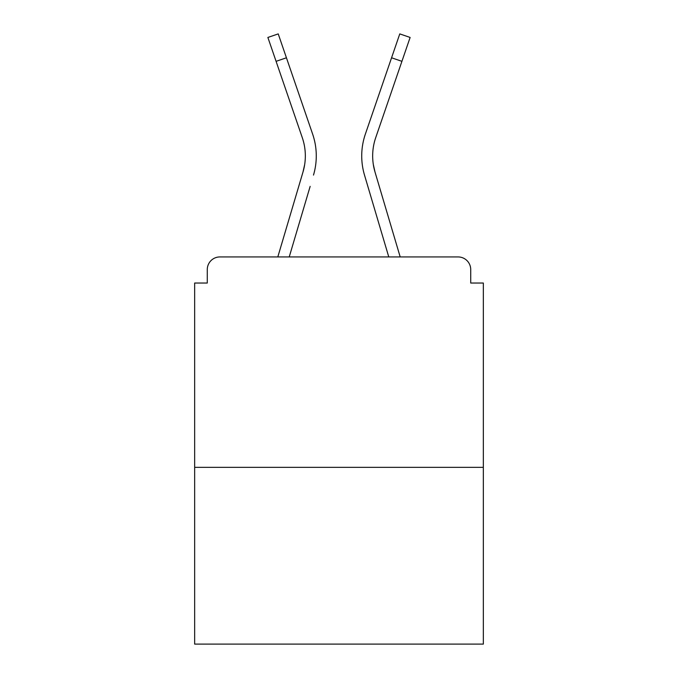 <?xml version="1.0" encoding="UTF-8"?>
<svg xmlns="http://www.w3.org/2000/svg" width="678" height="678" viewBox="0 0 678 678"><rect width="100%" height="100%" fill="white"/><g stroke="black" fill="none" stroke-linecap="round" stroke-linejoin="round"><path stroke-width="1.02" d="M470.718 283.031L470.718 269.564L470.718 283.031L483.346 283.031L483.346 644.1L194.654 644.1L194.654 283.031L207.282 283.031L207.282 269.564L207.282 283.031M483.346 467.354L194.654 467.354M470.718 269.564A12.628 12.628 0 0 0 458.091 256.937L219.909 256.937A12.628 12.628 0 0 0 207.282 269.564M458.091 256.937L400.19 256.937L458.091 256.937L400.19 256.937L374.993 171.975L373.332 164.568L374.993 171.975A56.393 56.393 0 0 1 375.722 137.626A56.393 56.393 0 0 0 372.663 155.94A56.393 56.393 0 0 1 375.722 137.626A56.393 56.393 0 0 0 372.663 155.94A56.393 56.393 0 0 1 375.722 137.626A56.393 56.393 0 0 0 372.663 155.94A56.393 56.393 0 0 1 375.722 137.626A56.393 56.393 0 0 0 372.663 155.94A56.393 56.393 0 0 1 375.722 137.626A56.393 56.393 0 0 0 372.663 155.94A56.393 56.393 0 0 1 375.722 137.626A56.393 56.393 0 0 0 372.663 155.94A56.393 56.393 0 0 1 375.722 137.626A56.393 56.393 0 0 0 372.663 155.94A56.393 56.393 0 0 1 375.722 137.626A56.393 56.393 0 0 0 372.663 155.94A56.393 56.393 0 0 1 375.722 137.626A56.393 56.393 0 0 0 372.663 155.94A56.393 56.393 0 0 1 375.722 137.626A56.393 56.393 0 0 0 372.663 155.94A56.393 56.393 0 0 1 375.722 137.626A56.393 56.393 0 0 0 372.663 155.94A56.393 56.393 0 0 1 375.722 137.626A56.393 56.393 0 0 0 372.663 155.94A56.393 56.393 0 0 1 375.722 137.626A56.393 56.393 0 0 0 372.663 155.94A56.393 56.393 0 0 1 375.722 137.626A56.393 56.393 0 0 0 372.663 155.94A56.393 56.393 0 0 1 375.722 137.626L401.918 61.334L391.57 57.783L399.774 33.9L410.122 37.451L401.918 61.334M276.082 61.334L267.878 37.451L278.226 33.9L286.43 57.783L276.082 61.334L302.278 137.626A56.393 56.393 0 0 1 303.007 171.975L304.668 164.568L303.007 171.975L304.668 164.568L303.007 171.975L304.668 164.568L303.007 171.975L304.668 164.568L303.007 171.975L304.668 164.568L303.007 171.975L304.668 164.568L303.007 171.975L304.668 164.568L303.007 171.975L304.668 164.568L303.007 171.975L304.668 164.568L303.007 171.975L304.668 164.568L303.007 171.975L304.668 164.568L303.007 171.975L304.668 164.568L303.007 171.975L304.668 164.568L303.007 171.975L304.668 164.568L303.007 171.975L304.668 164.568L303.007 171.975L277.811 256.937L299.659 183.272L277.811 256.937L299.659 183.272L277.811 256.937L299.659 183.272L277.811 256.937L299.659 183.272L277.811 256.937L299.659 183.272L277.811 256.937L299.659 183.272L277.811 256.937L299.659 183.272L277.811 256.937L219.909 256.937M289.226 256.937L310.151 186.382M367.849 186.382L364.501 175.085A67.334 67.334 0 0 1 365.374 134.075L391.57 57.783M302.278 137.626A56.393 56.393 0 0 1 305.337 155.94A56.393 56.393 0 0 0 302.278 137.626A56.393 56.393 0 0 1 305.337 155.94A56.393 56.393 0 0 0 302.278 137.626A56.393 56.393 0 0 1 305.337 155.94M313.499 175.085A67.334 67.334 0 0 0 312.626 134.075L286.43 57.783M312.626 134.075L300.913 99.971M388.774 256.937L364.501 175.085M365.374 134.075L377.087 99.971"/></g></svg>
